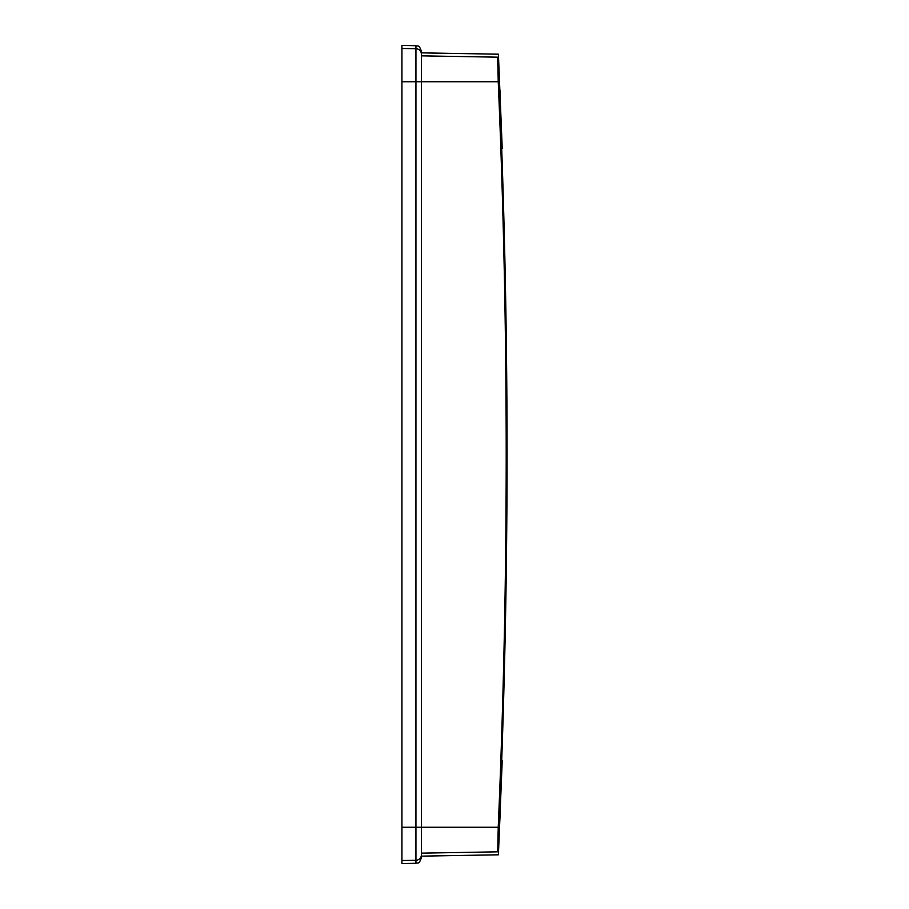 <?xml version="1.0" encoding="UTF-8"?>
<svg xmlns="http://www.w3.org/2000/svg" width="909" height="909" viewBox="0 0 909 909"><rect width="100%" height="100%" fill="white"/><g stroke="black" fill="none" stroke-linecap="round" stroke-linejoin="round"><path stroke-width="1.36" d="M401.937 860.528L401.937 863.55L415.936 863.3L415.936 860.289L401.937 860.528L401.937 45.45L415.936 45.7C417.538 46.768 418.788 43.7 421.401 51.256L421.401 853.153L497.712 851.824C498.643 855.789 498.643 855.789 497.712 851.824C498.643 855.789 498.643 855.789 497.712 851.824L498.234 827.27L421.401 827.27L421.401 857.744C418.788 865.3 417.538 862.232 415.936 863.3M499.973 90.377L500.916 118.329L499.973 90.377M500.189 813.305L498.825 841.211L500.189 813.305M497.678 65.005L497.712 57.176C498.643 53.211 498.643 53.211 497.712 57.176C498.643 53.211 498.643 53.211 497.712 57.176L498.234 81.73C508.858 330.24 508.858 578.76 498.234 827.27M501.7 148.417C508.847 352.476 508.847 556.524 501.7 760.583L501.7 760.583C508.847 556.524 508.847 352.476 501.7 148.417L501.7 148.417M498.234 81.73L401.937 81.73M497.712 57.176L421.401 55.847M421.401 854.744A5.556 5.545 180 0 1 415.936 860.289L415.936 48.711L401.937 48.472M421.401 54.256A5.556 5.545 0 0 0 415.936 48.711L415.936 45.7M421.401 827.27L401.937 827.27M421.401 856.142L498.405 854.801L502.222 760.583M421.401 52.858L498.405 54.199L502.222 148.417"/></g></svg>
